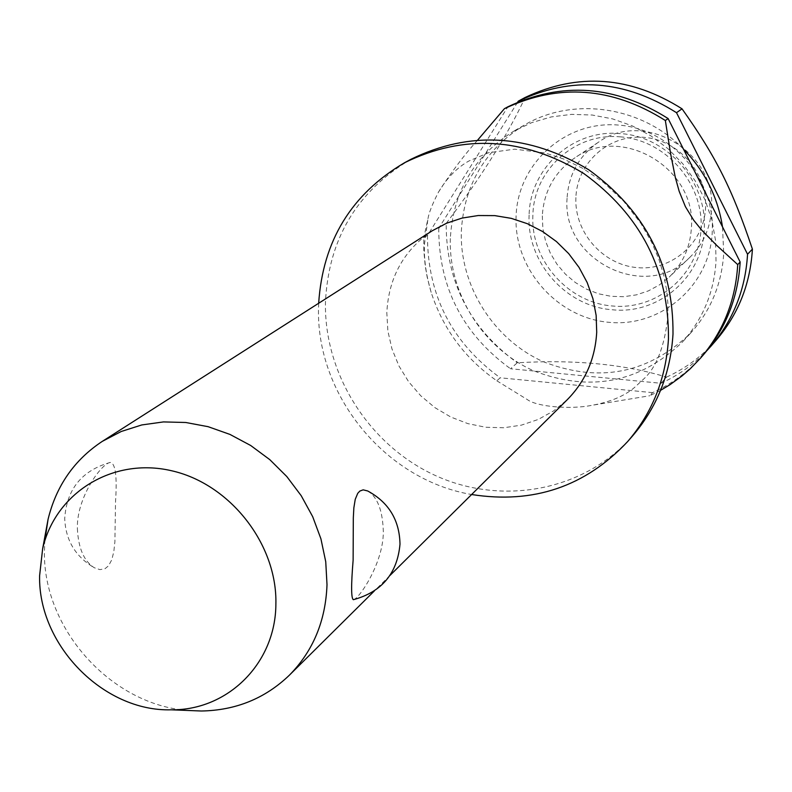 <?xml version="1.0" encoding="UTF-8"?>
<svg xmlns="http://www.w3.org/2000/svg" width="792" height="792" viewBox="0 0 792 792"><rect width="100%" height="100%" fill="white"/><g stroke="black" fill="none" stroke-linecap="round" stroke-linejoin="round"><path stroke-width="0.59" stroke-dasharray="3.96 2.97" d="M410.899 159.301C357.093 191.139 328.611 238.729 325.462 302.049C323.898 374.666 369.864 446.351 436.778 476.15C503.623 506.029 584.971 490.357 632.343 436.194M432.323 230.72C403.781 250.173 388.615 277.527 386.823 312.781L387.872 330.977L391.951 348.876L398.95 365.963L408.642 381.754L420.76 395.782L434.947 407.662L450.806 417.038L467.874 423.631L485.664 427.244L503.663 427.769L521.344 425.155L538.184 419.483L553.687 410.88L567.369 399.594M367.716 490.981C377.546 497.069 382.754 510.731 383.328 531.957C383.318 563.419 358.697 599.425 353.371 599.692M188.496 710.493C111.761 705.375 42.966 629.274 44.431 551.42L44.807 540.857M77.369 528.462C78.299 548.084 83.922 561.172 94.268 567.725L99.921 569.636L105.029 568.696L108.514 565.834L111.781 559.815L113.83 551.539L114.889 541.837L115.523 501.871C117.226 476.447 115.484 463.29 110.306 462.429C101.455 463.34 76.478 497.851 77.369 528.462M318.671 303.267L318.572 306.464C315.335 394.386 384.922 479.912 471.616 494.515M683.447 149.084C641.718 106.009 572.666 96.198 523.977 125.275C484.971 149.589 464.082 184.922 461.33 231.274C459.568 285.536 493.248 339.125 543.055 361.617C598.772 383.269 647.886 373.854 690.386 333.363C710.572 311.038 721.68 284.417 723.73 253.49L722.492 226.858M450.331 238.55C448.589 293.505 482.724 347.787 533.164 370.597C589.585 392.584 639.302 383.09 682.318 342.124C702.742 319.532 713.978 292.565 716.027 261.241L715.532 240.412L711.83 219.74L705.019 199.742L695.257 180.922L682.763 163.726L667.864 148.589L650.925 135.877L632.353 125.898L612.622 118.899L592.208 115.028L571.616 114.365L551.341 116.909L531.868 122.582L513.662 131.225C474.19 155.836 453.073 191.615 450.331 238.55M660.993 383.278L666.537 377.111C624.363 364.172 574.606 359.39 517.275 362.795L510.503 368.745L660.993 383.278C678.378 375.388 693.693 364.498 706.929 350.618M666.537 377.111C685.605 368.428 702.108 356.182 716.047 340.352M516.077 216.374C513.83 268.637 556.924 317.859 608.909 322.314C660.845 327.542 709.711 285.962 712.206 232.64C715.483 179.388 670.745 128.452 617.74 125.007C564.765 120.77 517.542 164.063 516.077 216.374M517.631 102.208L438.798 228.136L446.223 223.384L446.183 224.601C446.351 282.397 470.052 328.462 517.275 362.795M567.072 198.228C561.597 261.013 646.698 302.425 689.961 257.242C703.029 244.401 710.196 228.621 711.454 209.91C717.017 152.123 643.797 108.9 598.138 142.431C578.952 155.925 568.597 174.527 567.072 198.228M542.302 215.87L542.886 228.68L545.609 241.273L550.391 253.282L557.093 264.38L565.518 274.24L575.428 282.576L586.545 289.159L598.544 293.792L611.087 296.327L623.809 296.693L636.342 294.881L648.321 290.921L659.399 284.922L669.25 277.052C682.724 263.815 690.099 247.52 691.376 228.195C697.029 168.478 621.324 123.691 574.259 158.281C554.479 172.201 543.827 191.397 542.302 215.87M575.883 197.584C574.22 232.224 602.831 264.875 637.312 267.637C671.755 270.913 703.939 243.184 705.543 208.068C707.672 172.993 678.338 139.6 643.421 137.283C608.513 134.442 577.041 162.914 575.883 197.584M427.512 235.363L427.472 236.6C427.739 295.624 451.985 342.688 500.217 377.794L496.822 380.784C465.023 358.618 443.134 329.135 431.145 292.327L427.215 277.339L425.215 265.904L423.819 250.539L423.789 237.749L427.512 235.363L507.86 106.821M438.798 228.136L438.748 229.363C438.966 287.654 462.884 334.115 510.503 368.745M660.577 390.347L649.796 395.733L652.578 392.644C672.052 383.803 688.892 371.319 703.098 355.172M477.784 139.936C464.548 154.569 451.42 171.993 438.412 192.238C432.343 204.158 428.868 212.979 427.977 218.671L423.789 237.749M496.812 380.784L527.244 399.534C537.026 406.93 570.982 409.563 591.574 405.375L649.796 395.733M446.223 223.384C481.615 176.477 507.91 134.511 525.116 97.485M652.578 392.644L500.217 377.794M529.115 215.087C526.442 261.697 565.617 306.435 612.058 309.731C658.38 314.968 702.672 277.15 704.217 229.571C707.751 182.19 667.22 136.036 619.978 133.581C572.794 129.126 529.858 168.35 529.115 215.087M620.176 136.838C665.557 139.847 703.811 183.398 701.049 228.997C698.96 274.646 657.152 310.415 612.562 305.999C567.953 302.851 530.303 259.865 532.897 215.087C533.62 170.191 574.883 132.541 620.176 136.838M438.412 192.238C446.846 178.032 457.014 167.617 468.913 160.984L488.634 152.708L514.721 149.163L545.144 152.965L563.617 158.994L583.338 168.637L603.811 182.655L623.779 201.376L640.906 223.433L651.816 242.56L658.805 259.014L663.696 275.032L666.656 290.209L667.953 304.267L667.874 317.067C664.369 347.104 656.231 367.825 643.451 379.229L634.333 387.635C624.037 396.238 609.791 402.158 591.574 405.375M389.912 575.517L374.279 591.02M690.386 333.363L682.318 342.124M689.961 257.242L669.25 277.052M110.306 462.429C81.893 470.458 66.686 489.149 64.706 518.513C65.607 540.283 75.458 556.687 94.268 567.725M431.145 292.327C426.007 274.864 423.779 258.746 424.492 243.976L427.977 218.671M598.138 142.431L574.259 158.281M523.977 125.275L513.662 131.225"/><path stroke-width="1.19" d="M471.616 494.515C533.343 504.217 585.328 486.605 627.551 441.679L632.343 436.194C657.033 407.435 670.586 373.388 673.002 334.056C673.556 265.617 645.48 210.86 588.793 169.795C529.106 133.957 469.814 130.462 410.899 159.301L404.494 162.766C351.381 194.08 322.78 240.916 318.671 303.267M389.912 575.517L567.369 399.594C585.387 381.289 595.168 358.825 596.713 332.214L596.138 315.384L592.931 298.693L587.189 282.566L579.041 267.419L568.696 253.618L556.42 241.54L542.51 231.482L527.343 223.69L511.305 218.364L494.792 215.622L478.229 215.533L462.033 218.087L446.609 223.195L432.323 230.72L102.316 441.352L121.225 431.492L141.778 424.948L163.479 421.918L185.783 422.492L208.138 426.69L229.967 434.422L250.698 445.5L269.805 459.657L286.793 476.537L301.207 495.703L312.682 516.651L320.928 538.857L325.74 561.726L327.007 584.684C325.661 620.888 313.107 651.064 289.347 675.22C265.122 698.465 235.798 710.394 201.356 711.008L188.496 710.493M353.371 599.692C351.133 598.504 351.054 585.357 353.123 560.231L353.311 517.958L353.856 507.84L355.242 499.336L357.737 493.327L359.845 491.06L363.172 489.842L367.716 490.981C388.773 502.435 399.534 520.176 400 544.213C397.307 573.487 381.764 591.98 353.371 599.692M627.551 441.679C652.4 412.741 666.032 378.457 668.458 338.857C668.983 269.923 640.698 214.771 583.595 173.389C523.492 137.283 463.785 133.739 404.494 162.766M706.929 350.618L710.909 346.243C732.956 320.552 745.143 290.308 747.47 255.499L747.539 254.242L676.507 112.692L682.031 108.821C716.216 157.093 732.283 189.199 752.4 249.124L747.539 254.242M710.909 346.243L716.047 340.352C737.916 314.879 750.014 284.882 752.331 250.371L752.4 249.124M275.883 604.108C277.378 544.173 229.908 483.645 171.22 470.666C112.583 457.083 55.252 492.881 42.629 548.866L39.6 575.754C38.085 645.054 103.574 711.879 171.349 709.81C227.849 710.464 275.685 663.26 275.883 604.108M44.807 540.857L48.064 519.324C56.232 485.862 74.319 459.865 102.316 441.352M668.121 118.562C615.206 85.189 561.776 81.279 507.86 106.821L504.415 108.692C558.548 83.041 612.196 86.981 665.349 120.503L668.121 118.562L740.154 262.023L737.708 264.597L737.639 265.874C735.293 301.287 722.918 332.036 700.524 358.132L690.268 368.755L681.922 376.012L670.022 384.665L660.577 390.347M700.524 358.132L703.098 355.172C725.413 329.185 737.738 298.554 740.084 263.3L740.154 262.023M504.415 108.692L477.784 139.936M737.708 264.597L716.869 245.55L701.89 230.333L693.742 220.285L685.427 206.692L679.17 191.308L675.328 177.487L670.537 153.341L665.349 120.503M676.507 112.692C624.284 79.784 571.537 75.943 518.265 101.188L517.631 102.208M722.492 226.858C717.829 196.96 704.811 171.032 683.447 149.084M682.031 108.821C630.264 76.22 577.962 72.438 525.116 97.485L518.265 101.188M374.279 591.02L289.347 675.22M42.629 548.866L48.064 519.324M171.349 709.81L201.356 711.008"/></g></svg>

